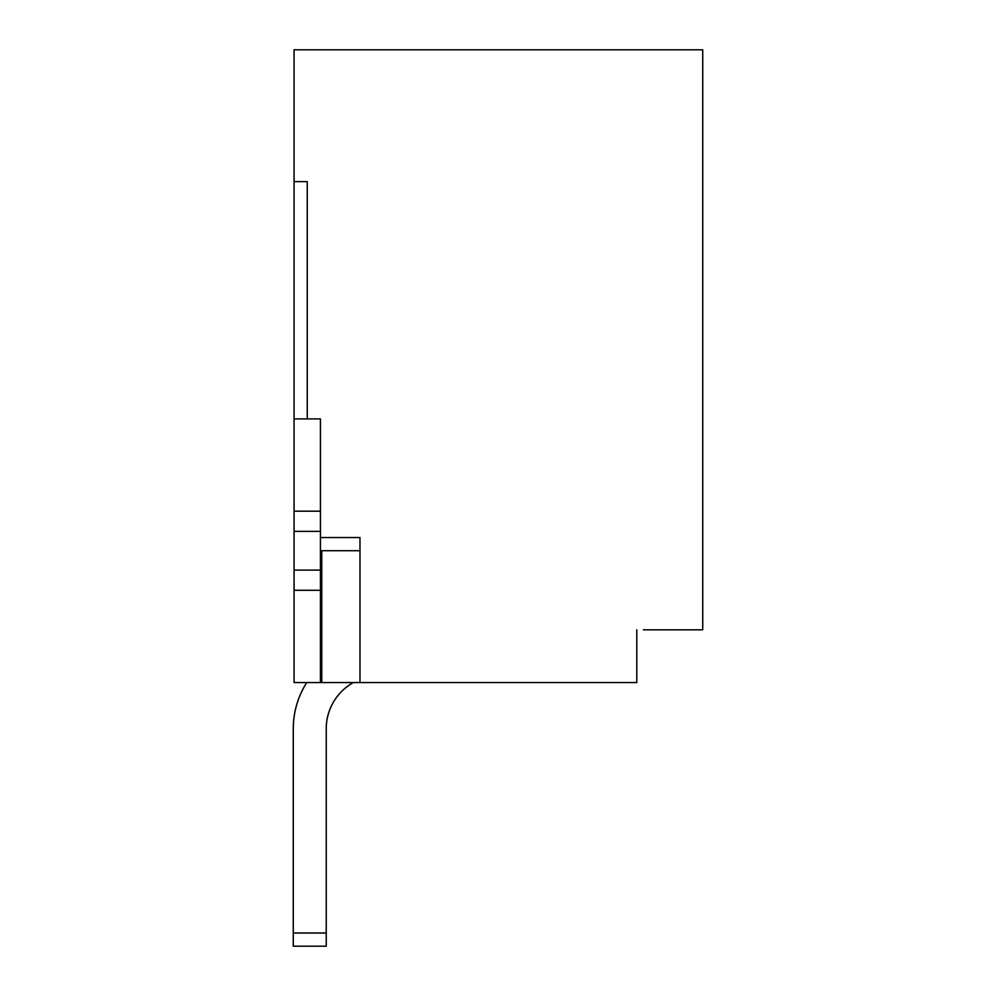 <?xml version="1.0" encoding="UTF-8"?>
<svg xmlns="http://www.w3.org/2000/svg" width="996" height="996" viewBox="0 0 996 996"><rect width="100%" height="100%" fill="white"/><g stroke="black" fill="none" stroke-linecap="round" stroke-linejoin="round"><path stroke-width="1.49" d="M643.404 629.821L702.728 629.821L702.728 49.8L294.069 49.8L294.069 682.559L320.438 682.559L320.438 590.279L294.069 590.279M359.979 537.541L320.438 537.541L359.979 537.541L359.979 682.559L636.805 682.559L636.805 629.821M294.069 181.621L307.254 181.621L307.254 418.905M326.24 728.686A52.726 52.726 0 0 1 353.431 682.559A52.726 52.726 0 0 0 326.24 728.686A52.726 52.726 0 0 1 353.431 682.559A52.726 52.726 0 0 0 326.24 728.686A52.726 52.726 0 0 1 353.431 682.559A52.726 52.726 0 0 0 326.24 728.686A52.726 52.726 0 0 1 353.431 682.559A52.726 52.726 0 0 0 326.24 728.686A52.726 52.726 0 0 1 353.431 682.559A52.726 52.726 0 0 0 326.24 728.686L326.24 933.015L293.272 933.015L293.272 728.686A85.681 85.681 0 0 1 306.756 682.559M294.069 511.185L320.438 511.185L320.438 418.905L294.069 418.905M320.438 511.185L320.438 590.279M359.979 682.559L320.438 682.559M321.758 682.559L321.758 550.726L320.438 550.726M321.758 550.726L359.979 550.726M326.24 933.015L326.24 946.2L293.272 946.2L293.272 728.686M320.438 531.354L294.069 531.354M320.438 570.11L294.069 570.11"/></g></svg>
